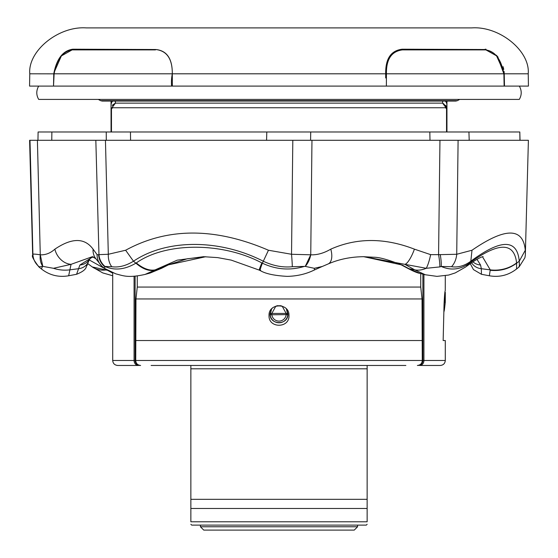 <?xml version="1.0" encoding="UTF-8"?>
<svg xmlns="http://www.w3.org/2000/svg" width="558" height="558" viewBox="0 0 558 558"><rect width="100%" height="100%" fill="white"/><g stroke="black" fill="none" stroke-linecap="round" stroke-linejoin="round"><path stroke-width="0.84" d="M106.285 140.295L106.25 131.981L130.46 131.981L130.558 140.295M272.883 131.981L289.714 131.981M432.269 131.981L457.211 131.981M460.413 131.981L468.936 131.981L469.194 140.295M38.188 131.981L51.88 131.981L51.768 140.295M519.944 140.295L519.812 131.981L520.035 140.295M440.241 254.636L456.723 254.274L458.097 140.295L292.81 140.295L311.964 140.295L310.75 254.804C317.195 255.076 323.87 253.192 330.775 249.154A16.628 8.6 66.5 0 1 328.118 263.969L328.118 263.969C339.152 259.163 351.184 256.743 364.221 256.694L404.864 264.332A16.628 4.227 -69.4 0 0 414.42 249.154L430.643 254.643L440.241 254.636A16.628 3.599 78.8 0 1 441.225 266.459L439.85 266.912A16.628 2.783 -101.1 0 0 438.574 254.79L439.955 140.295L528.398 140.295L525.322 255.271L524.904 257.761L519.128 266.912L516.568 268.977C508.491 275.24 499.41 277.507 489.338 275.771L490.266 269.863L482.482 256.743M430.002 140.295L429.82 131.981L519.812 131.981M266.564 140.295L266.808 131.981L310.722 131.981L310.576 140.295M51.88 131.981L266.808 131.981M429.82 131.981L310.722 131.981M95.781 258.661A16.628 15.052 -36.7 0 1 93.067 249.154L97.092 254.643A16.628 15.945 -46.2 0 0 101.856 266.208A16.628 15.945 -46.2 0 1 101.856 266.208L95.781 258.661L92.328 256.694L71.054 264.332L53.498 268.3L42.82 266.382L40.274 254.811C45.505 255.076 50.373 253.192 54.879 249.154A16.628 13.057 56.6 0 0 71.054 264.332L68.662 275.771C58.59 277.507 49.509 275.24 41.431 268.977L42.436 266.459L38.872 266.912C33.543 259.812 31.478 255.927 32.671 255.271L29.602 140.295L292.81 140.295L291.534 254.274L310.75 254.804A16.628 10.274 106.4 0 1 305.254 266.382L310.75 254.804M40.274 254.811L37.4 140.295L29.986 140.295L32.908 254.274C33.382 253.939 35.838 254.12 40.274 254.811A16.628 12.541 109.8 0 0 42.82 266.382L42.436 266.459M98.968 254.636L108.315 254.274L105.441 140.295L95.83 140.295L98.968 254.636A16.628 15.924 48.8 0 0 104.981 266.459L104.932 266.912A16.628 16.091 -138.5 0 1 98.627 254.79L97.092 254.643M104.932 266.912L104.597 268.3M439.85 266.912L426.249 268.3A16.628 3.404 -78.4 0 0 430.643 254.643M426.249 268.3L404.864 264.332L414.74 269.863A33.257 20.381 122.9 0 0 426.249 268.3M314.314 268.3A33.257 3.327 64.5 0 1 314.07 270.128L322.259 266.473L314.314 268.3L305.254 266.382L292.322 266.717C282.773 267.673 273.092 265.845 263.285 261.221C219.461 238.761 166.437 238.908 133.488 261.221C125.948 265.845 118.714 267.673 111.795 266.717L104.981 266.459C114.571 270.742 124.873 269.654 135.894 263.181C142.625 268.97 148.833 271.334 154.51 270.281L144.989 274.452C127.935 278.163 123.492 275.805 115.743 273.832L104.66 268.44L101.856 266.208M111.795 266.717A16.628 11.446 96.9 0 1 108.315 254.274L125.627 250.242L133.488 261.221L135.894 263.181L136.312 262.93C165.817 242.005 222.482 241.998 261.848 262.93L262.379 263.188C276.064 269.605 290.007 270.7 304.215 266.459M125.627 250.242C167.574 227.336 215.186 227.336 268.461 250.242L262.379 263.188C260.174 268.956 259.589 271.321 260.628 270.281M261.848 262.93A33.257 1.311 115.5 0 0 259.337 270.149L260.202 270.553C265.427 273.727 274.445 275.673 287.244 276.37C297.079 276.147 306.021 274.062 314.07 270.128M136.312 262.93A33.257 18.665 58.7 0 0 155.187 269.863L154.51 270.281M259.337 270.149L231.214 260.112L217.606 257.608L203.51 256.694L177.179 260.174L155.187 269.863L160.425 268.712A13.301 7.094 60.6 0 0 161.625 268.279L168.669 264.729L187.272 258.772L205.756 256.722M518.877 266.717C519.331 267.68 519.449 265.852 519.254 261.221C517.266 238.838 501.119 238.838 470.819 261.221C464.549 265.845 458.111 267.673 451.52 266.717L441.225 266.459C450.948 270.742 460.35 269.654 469.431 263.181L469.759 262.93C498.622 241.998 514.239 241.998 516.603 262.93L516.568 268.977M451.52 266.717A16.628 11.976 -82.8 0 0 456.723 254.274L471.991 250.242C505.318 227.336 523.083 227.336 525.294 250.242L519.254 261.221L516.624 263.188C508.847 268.956 500.052 271.321 490.231 270.281M516.603 262.93A33.257 30.006 174.7 0 1 490.266 269.863L481.324 268.712A13.301 12.053 169.1 0 1 471.573 262.706M469.759 262.93A33.257 23.534 52.6 0 1 466.279 266.529L466.279 266.529C479.196 257.064 482.321 256.931 482.433 256.764L483.109 256.554M471.991 250.242L470.819 261.221L466.279 266.529M425.712 274.857L419.769 273.336L408.993 268.712A13.301 7.77 120.8 0 1 407.368 268.119C413.297 271.272 417.426 273.008 419.769 273.336M465.742 266.94L455.237 272.918L448.667 275.052L436.97 276.37L425.349 274.766L414.74 269.863L408.993 268.712L402.123 265.008A13.301 7.568 115.3 0 1 400.784 264.618L407.368 268.119M53.498 268.3A33.257 29.853 13.1 0 0 69.638 269.863L78.504 268.712A13.301 11.948 19.1 0 0 88.708 261.053L90.591 257.726L93.193 256.757M92.216 266.905L91.721 266.529A33.257 23.534 -52.6 0 0 106.731 269.863L112.709 273.162M89.147 259.902L106.927 269.835M92.265 266.933L107.366 270.281M476.985 259.337L480.557 265.008L481.324 268.712L481.428 274.285L473.477 269.612L470.234 263.627M480.557 265.008A13.301 12.346 160.6 0 1 472.912 261.814M363.788 256.701L402.123 265.008M161.625 268.279L150.116 273.043L167.693 265.008A13.301 6.849 65.8 0 0 168.669 264.729M167.693 265.008L205.742 256.722M95.097 257.838L91.958 257.015M88.708 261.053L86.971 265.545C85.653 266.361 87.976 269.716 76.572 274.285L79.899 265.008A13.301 12.199 28.3 0 0 89.629 258.898M79.899 265.008L93.019 256.736M330.775 249.154C356.75 237.645 384.629 237.645 414.42 249.154M268.461 250.242L291.534 254.274A16.628 0.802 85 0 1 292.322 266.717M525.294 250.242L525.427 253.59M54.879 249.154C71.919 237.645 84.642 237.645 93.067 249.154M32.573 253.597L32.908 254.274A16.628 16.545 29.1 0 0 39.123 266.717M286.366 308.853L287.816 314.782A1.66 1.186 -173.4 0 0 287.816 314.712A1.66 1.186 -173.4 0 0 286.156 313.436L282.153 306.126M275.833 306.133L271.844 313.436L271.844 314.621A7.191 7.191 0 0 0 286.156 314.621L287.816 314.782A8.858 8.858 0 0 1 270.184 314.782A1.66 1.186 -6.6 0 1 270.184 314.712A1.66 1.186 -6.6 0 1 271.844 313.436L286.156 313.436L286.156 314.621L270.184 314.782L271.634 308.853M386.429 73.796L528.224 73.796C530.267 50.931 499.41 25.884 471.691 27.9L86.309 27.9C58.59 25.884 27.733 50.931 29.776 73.796L29.56 86.099L53.512 86.099L53.77 73.796C56.616 58.785 62.963 50.583 72.819 49.202L155.696 49.516C166.87 50.771 172.401 58.883 172.303 73.858L172.345 86.099L53.512 86.099L54.119 73.837L53.512 86.099M504.23 73.796L504.055 71.375M503.748 69.387L503.065 66.618M498.113 57.244L496.313 55.2M486.032 49.25L485.181 49.202L497.38 56.365L503.881 73.858L504.139 86.099L171.62 86.099C171.243 82.061 171.466 77.98 172.303 73.858C172.415 58.778 166.947 50.666 155.912 49.516L155.473 49.885L72.4 49.885C62.921 51.231 56.832 59.218 54.119 73.851M420.739 287.063L422.029 298.955L135.971 298.955L137.261 287.063L420.739 287.063L420.739 273.58M111.049 131.981L111.049 108.929L115.422 103.132A4.987 4.541 90 0 0 112.59 107.75L111.467 108.929L111.467 131.981M288.974 315.584C289.588 328.425 268.426 328.474 269.026 315.584C268.426 302.708 289.574 302.722 288.974 315.584M271.467 309.048L270.023 313.924C269.709 325.481 288.305 325.467 287.977 313.924L286.533 309.041M358.655 365.469L384.246 365.469M405.861 365.469L151.113 365.469M190.864 367.094L190.864 366.529M190.864 365.636L190.864 499.333L367.136 499.333L367.136 365.469M190.864 524.283L191.694 525.113L366.306 525.113L367.136 524.283M190.864 499.333L190.864 521.786C190.864 525.113 190.864 525.113 190.864 521.786C190.864 525.113 190.864 525.113 190.864 521.786L367.136 521.786L367.136 499.333M528.224 73.796L528.44 86.099L504.139 86.099L503.881 73.858C501.154 59.183 495.058 51.19 485.6 49.885L402.527 49.885C391.556 51.231 386.192 59.218 386.429 73.851L386.38 86.099M519.289 86.099L519.847 87.076C521.828 91.282 521.646 95.39 519.289 99.408L38.711 99.408C36.354 95.39 36.172 91.282 38.153 87.076L38.711 86.099M504.488 86.099L504.23 73.851M385.683 77.967L385.697 73.796C385.411 58.785 390.907 50.583 402.192 49.202L485.007 49.516M402.192 49.202L402.088 49.516C390.97 50.75 385.508 58.855 385.697 73.837C385.599 58.883 391.137 50.778 402.304 49.516L485.223 49.516L496.55 55.835L503.769 71.947M172.303 73.858L172.324 79.131M172.345 85.228L172.345 86.099L171.62 86.099M385.697 73.796L54.119 73.796M54.21 72.205L61.359 55.933L72.777 49.516L155.696 49.516M385.697 73.837L386.429 73.851M445.256 292.301L444.035 305.003M445.291 292.301L445.291 302.283L444.252 302.283L444.838 294.896M445.291 360.482C445.026 363.488 443.359 365.148 440.304 365.469L419.581 365.469A4.987 4.345 -90 0 0 423.927 360.482L445.291 360.482L445.291 340.526L443.15 340.526L444.049 304.382C444.447 295.831 444.845 291.255 445.249 290.641L445.291 275.743M200.427 526.773L203.754 530.1L354.246 530.1L357.573 526.773L200.427 526.773L200.427 525.113M190.864 508.484L367.136 508.484M367.136 521.786C367.136 525.113 367.136 525.113 367.136 521.786C367.136 525.113 367.136 525.113 367.136 521.786M367.136 365.63L367.136 366.522M367.136 367.094L367.136 368.796L190.864 368.796M181.043 365.469L190.864 365.469M112.709 272.688L112.709 360.482L135.74 360.482C135.908 363.446 137.54 365.113 140.623 365.469L139.849 365.406M134.073 276.294L134.073 360.482A4.987 4.345 90 0 0 138.419 365.469L117.696 365.469C114.641 365.148 112.974 363.488 112.709 360.482M422.029 298.955L422.26 360.482C422.106 363.439 420.481 365.099 417.377 365.469M417.907 365.469A4.987 4.973 -90 0 0 422.88 360.482L135.74 360.482L135.971 298.955M272.834 307.744L272.158 308.323M276.824 305.735L281.176 305.735M442.64 101.228L442.578 103.132L446.951 108.929L446.951 131.981M445.396 101.068A6.654 6.612 0 0 1 446.951 105.323L446.951 108.929L445.41 107.75L112.59 107.75M115.353 101.068L115.422 103.132L442.578 103.132A4.987 4.541 90 0 1 445.41 107.75M111.049 101.068L111.049 108.929L111.467 108.929M115.387 103.139L112.228 105.281M446.951 108.922L445.772 105.281M111.049 105.323A6.654 6.612 0 0 1 112.604 101.068M446.951 101.068L446.951 105.323M442.578 103.132L442.647 101.068M137.261 276.008L137.261 287.063M422.029 340.526L135.971 340.526M100.593 100.663L102.184 101.068L455.816 101.068L457.407 100.663L100.593 100.663L98.285 99.408M54.119 73.837L29.776 73.796M385.697 74.026L386.422 74.026M72.777 49.516L72.4 49.885M402.304 49.516L402.527 49.885M485.223 49.516L485.6 49.885M443.875 312.089L444.356 310.122L443.924 310.122M135.12 276.224L135.12 360.482A4.987 4.973 90 0 0 140.093 365.469M422.88 274.124L422.88 360.482L423.927 360.482L423.927 274.397M446.533 131.981L446.533 108.929M38.097 131.981L37.965 140.295M322.273 266.48L328.118 263.969M91.721 266.529L87.766 263.627M112.709 275.743L102.763 272.918L92.258 266.94M400.784 264.618C388.047 259.63 379.042 257.168 373.762 257.245L363.349 256.694M41.431 268.977L38.872 266.912M68.662 275.771L76.572 274.285M489.338 275.771L481.428 274.285M144.996 274.452L150.116 273.043M457.407 100.663L459.715 99.408M357.573 526.773L357.573 525.113M445.291 302.283L444.356 310.122"/></g></svg>
